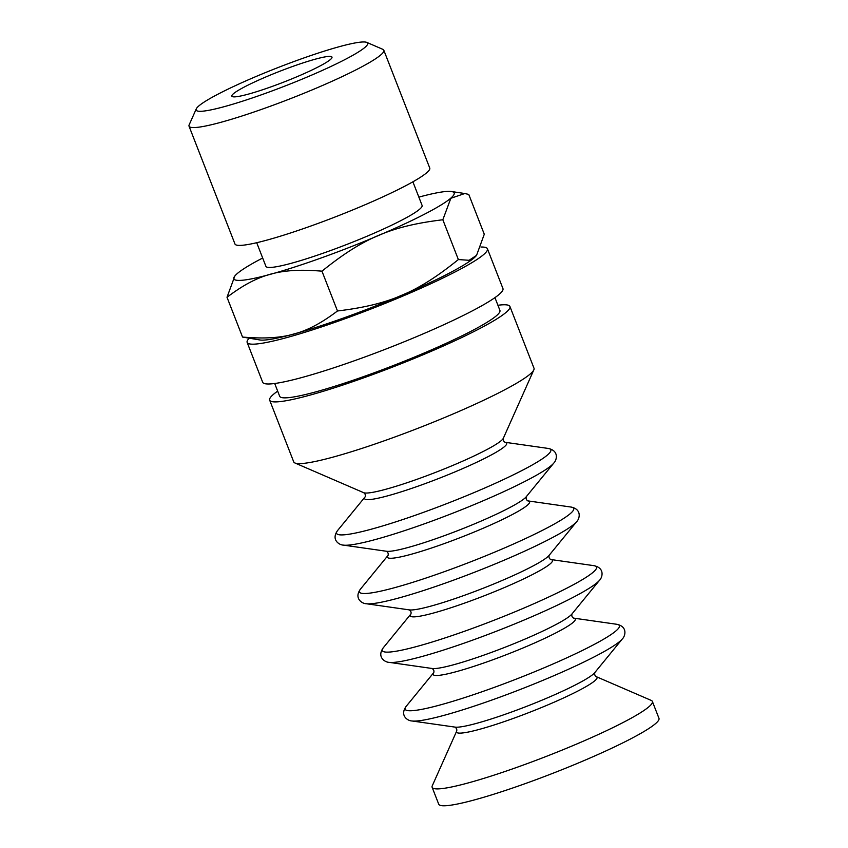 <?xml version="1.0" encoding="UTF-8"?>
<svg xmlns="http://www.w3.org/2000/svg" width="848" height="848" viewBox="0 0 848 848"><rect width="100%" height="100%" fill="white"/><g stroke="black" fill="none" stroke-linecap="round" stroke-linejoin="round"><path stroke-width="1.27" d="M476.459 255.481A118.19 12.667 158.7 0 1 476.385 255.566A118.19 12.667 158.7 0 1 344.839 317.544A118.19 12.667 158.7 0 1 259.88 339.974L242.539 337.069C284.069 340.504 306.404 334.366 337.483 310.983C388.935 304.729 417.364 292.634 458.365 259.562L469.103 260.294L476.555 255.354L484.282 234.239L468.764 194.425L464.789 193.524L450.85 198.284L442.836 219.759C391.394 226.003 362.955 238.108 321.964 271.169C280.434 267.735 258.089 273.872 227.01 297.256L234.843 276.013M262.668 258.015A118.19 12.667 -21.3 0 0 234.907 275.929A118.19 12.667 -21.3 0 0 321.562 257.824A118.19 12.667 -21.3 0 0 451.412 191.51A118.19 12.667 -21.3 0 0 418.859 197.118M442.836 219.759L458.365 259.562M321.964 271.169L337.483 310.983M227.01 297.256L242.539 337.069M480.986 247.044A128.938 13.822 158.7 0 1 487.42 248.771A128.938 13.822 158.7 0 1 329.734 324.137A128.938 13.822 158.7 0 1 247.16 342.444A128.938 13.822 158.7 0 1 249.1 338.352M232.861 94.245A53.731 5.756 158.7 0 1 288.691 67.904A53.731 5.756 158.7 0 1 331.907 57.802A53.731 5.756 158.7 0 1 330.974 59.021A53.731 5.756 158.7 0 1 280.529 83.337A53.731 5.756 158.7 0 1 232.373 96.619A53.731 5.756 158.7 0 1 232.861 94.245M365.954 46.46A92.05 9.869 158.7 0 1 270.311 91.584A92.05 9.869 158.7 0 1 196.27 108.883A92.05 9.869 158.7 0 1 197.881 106.806A92.05 9.869 158.7 0 1 284.292 65.148A92.05 9.869 158.7 0 1 366.792 42.4A92.05 9.869 158.7 0 1 365.954 46.46M366.792 42.4L382.808 49.322A104.537 11.204 158.7 0 1 383.815 50.223A104.537 11.204 158.7 0 1 381.865 53.933A104.537 11.204 158.7 0 1 278.473 103.233A104.537 11.204 158.7 0 1 189.03 126.172A104.537 11.204 158.7 0 1 189.168 124.826L196.27 108.883M383.815 50.223L429.756 168.052A104.537 11.204 158.7 0 1 427.795 171.752A104.537 11.204 158.7 0 1 324.413 221.063A104.537 11.204 158.7 0 1 234.97 244.001L189.03 126.172M412.891 181.811L422.103 205.439A83.814 8.978 158.7 0 1 420.523 208.407A83.814 8.978 158.7 0 1 337.631 247.945A83.814 8.978 158.7 0 1 265.912 266.336L256.711 242.708M487.42 248.771L502.949 288.585A128.938 13.822 158.7 0 1 500.532 293.154A128.938 13.822 158.7 0 1 373.003 353.966A128.938 13.822 158.7 0 1 262.679 382.257L247.16 342.444M494.946 297.627L499.917 310.4A118.19 12.667 158.7 0 1 497.702 314.587A118.19 12.667 158.7 0 1 380.805 370.332A118.19 12.667 158.7 0 1 279.681 396.27L274.699 383.497M497.914 305.259A128.938 13.822 158.7 0 1 509.934 306.499A128.938 13.822 158.7 0 1 507.517 311.068A128.938 13.822 158.7 0 1 379.989 371.88A128.938 13.822 158.7 0 1 269.664 400.171A128.938 13.822 158.7 0 1 272.081 395.603A128.938 13.822 158.7 0 1 277.667 391.129M509.934 306.499L533.996 368.212A128.938 13.822 158.7 0 1 533.837 369.866A128.938 13.822 158.7 0 1 531.579 372.77A128.938 13.822 158.7 0 1 410.527 431.144A128.938 13.822 158.7 0 1 294.966 462.997A128.938 13.822 158.7 0 1 293.726 461.884L269.664 400.171M650.162 705.631A118.19 12.667 158.7 0 1 533.265 761.377A118.19 12.667 158.7 0 1 432.141 787.315A118.19 12.667 158.7 0 1 432.279 785.789L456.648 731.156A75.398 8.077 158.7 0 0 512.478 718.722A75.398 8.077 158.7 0 0 595.635 680.011A75.398 8.077 158.7 0 0 596.324 676.693L651.243 700.416A118.19 12.667 158.7 0 1 652.377 701.444A118.19 12.667 158.7 0 1 650.162 705.631M652.377 701.444L658.97 718.33A118.19 12.667 158.7 0 1 656.755 722.517A118.19 12.667 158.7 0 1 539.847 778.263A118.19 12.667 158.7 0 1 438.723 804.201L432.141 787.315M533.837 369.866L503.352 438.225A75.398 8.077 158.7 0 1 502.037 439.921A75.398 8.077 158.7 0 1 418.87 478.632A75.398 8.077 158.7 0 1 363.675 492.688L294.966 462.997M503.352 438.225C502.991 440.176 503.553 441.532 505.058 442.285A76.288 8.173 158.7 0 1 505.291 445.9A76.288 8.173 158.7 0 1 421.149 485.067A76.288 8.173 158.7 0 1 365.181 496.801L365.255 496.705M504.91 442.264L548.105 448.422A114.968 12.317 158.7 0 1 548.667 453.903A114.968 12.317 158.7 0 1 421.869 512.934A114.968 12.317 158.7 0 1 337.631 530.477L365.181 496.801C365.764 495.253 365.265 493.875 363.675 492.688M343.334 545.105L386.529 551.274A76.288 8.173 158.7 0 0 441.31 536.784A76.288 8.173 158.7 0 0 525.453 497.617A76.288 8.173 158.7 0 0 526.184 496.822L553.808 463.05A114.968 12.317 158.7 0 1 552.705 464.248A114.968 12.317 158.7 0 1 425.897 523.28A114.968 12.317 158.7 0 1 343.334 545.105C339.624 545.147 330.731 539.975 337.631 530.477M576.661 521.668A114.968 12.317 158.7 0 1 575.548 522.856A114.968 12.317 158.7 0 1 448.751 581.887A114.968 12.317 158.7 0 1 366.188 603.723L409.383 609.892A76.288 8.173 158.7 0 0 464.163 595.402A76.288 8.173 158.7 0 0 548.306 556.235A76.288 8.173 158.7 0 0 549.038 555.44L576.661 521.668C579.417 519.188 582.459 509.351 570.958 507.04L527.88 500.892A76.288 8.173 158.7 0 1 528.145 504.507A76.288 8.173 158.7 0 1 444.002 543.685A76.288 8.173 158.7 0 1 388.034 555.419L388.108 555.323M570.958 507.04A114.968 12.317 158.7 0 1 571.52 512.521A114.968 12.317 158.7 0 1 444.723 571.541A114.968 12.317 158.7 0 1 360.485 589.095L388.034 555.408M599.515 580.286A114.968 12.317 158.7 0 1 598.402 581.474A114.968 12.317 158.7 0 1 471.605 640.505A114.968 12.317 158.7 0 1 389.041 662.341L432.236 668.5A76.288 8.173 158.7 0 0 487.017 654.009A76.288 8.173 158.7 0 0 571.16 614.842A76.288 8.173 158.7 0 0 571.891 614.047L599.515 580.286C602.271 577.795 605.313 567.969 593.812 565.648L550.734 559.51A76.288 8.173 158.7 0 1 550.988 563.125A76.288 8.173 158.7 0 1 466.856 602.292A76.288 8.173 158.7 0 1 410.888 614.037M593.812 565.648A114.968 12.317 158.7 0 1 594.374 571.128A114.968 12.317 158.7 0 1 467.577 630.159A114.968 12.317 158.7 0 1 383.338 647.713L410.888 614.026M489.709 660.91A76.288 8.173 158.7 0 1 433.741 672.644L406.192 706.32A114.968 12.317 158.7 0 0 490.43 688.777A114.968 12.317 158.7 0 0 617.227 629.746A114.968 12.317 158.7 0 0 616.666 624.266L573.587 618.118A76.288 8.173 158.7 0 1 573.842 621.743A76.288 8.173 158.7 0 1 489.709 660.91M411.895 720.959L455.09 727.118A76.288 8.173 158.7 0 0 509.871 712.627A76.288 8.173 158.7 0 0 594.013 673.46A76.288 8.173 158.7 0 0 594.745 672.665L622.368 638.894A114.968 12.317 158.7 0 1 621.255 640.092A114.968 12.317 158.7 0 1 494.458 699.123A114.968 12.317 158.7 0 1 411.895 720.959C408.185 720.991 399.291 715.818 406.192 706.32M451.412 191.51L464.789 193.524M553.808 463.05C556.564 460.57 559.606 450.733 548.105 448.422M526.269 496.705C525.824 498.666 526.364 500.066 527.912 500.903L527.763 500.871M386.381 551.242C388.045 552.387 388.585 553.776 388.024 555.44M366.188 603.723C362.478 603.765 353.584 598.582 360.485 589.095M549.122 555.323C548.677 557.274 549.218 558.673 550.765 559.51L550.617 559.489M409.234 609.86C410.898 610.995 411.439 612.394 410.877 614.058L410.962 613.941M389.041 662.341C385.331 662.383 376.438 657.2 383.338 647.713M571.976 613.941C571.531 615.892 572.071 617.291 573.619 618.128L573.471 618.107M432.088 668.478C433.752 669.613 434.293 671.012 433.731 672.665L433.816 672.559M622.368 638.894C625.124 636.413 628.167 626.577 616.666 624.266M594.83 672.549C594.406 674.489 594.904 675.867 596.324 676.693M454.941 727.096C456.563 728.231 457.136 729.577 456.648 731.156"/></g></svg>
